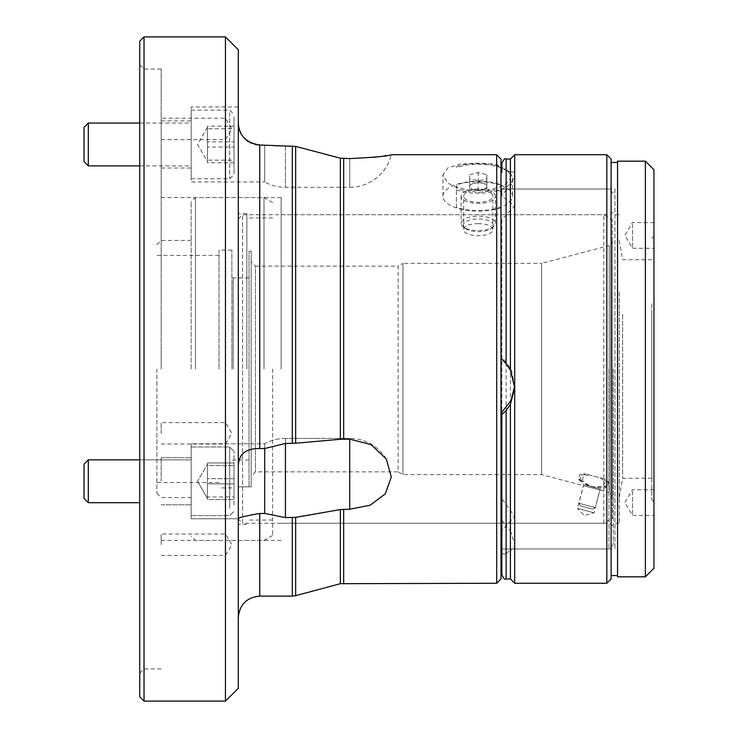 <?xml version="1.0" encoding="UTF-8"?>
<svg xmlns="http://www.w3.org/2000/svg" width="738" height="738" viewBox="0 0 738 738"><rect width="100%" height="100%" fill="white"/><g stroke="black" fill="none" stroke-linecap="round" stroke-linejoin="round"><path stroke-width="0.55" stroke-dasharray="3.69 2.77" d="M238.3 688.24L238.3 49.76M349.72 509.238L349.72 438.418L349.72 439.165L349.72 438.418L349.72 439.165L370.946 444.544L386.297 458.953L391.306 477.016L385.273 493.851L370.042 505.262L349.72 509.238L340.356 509.571L292.322 517.606L285.44 517.606L264.693 513.464L259.73 513.464C245.736 515.927 238.595 517.624 238.3 518.546L238.3 617.54L238.531 518.768L191.17 518.768L191.17 443.778L191.17 518.768L191.17 443.778L191.17 518.768L238.531 518.768M238.3 466.148L238.3 106.964L238.3 466.148C238.614 454.221 245.754 448.344 259.73 448.529L264.693 448.529L264.693 443.778L264.693 448.529L285.44 443.437L285.44 438.418L285.44 443.437L295.643 443.224L340.356 439.258L349.72 439.165M238.3 122.305L238.586 126.097M241.215 133.984L243.734 137.628M250.874 143.061L255.228 144.519M285.44 145.958L285.44 187.314L285.44 145.958L295.643 146.401L340.356 158.181L349.72 158.596L372.708 157.415M613.25 369L613.25 544.69L613.25 369M161.17 544.745L161.17 534.035L161.17 544.745M161.17 433.326L161.17 422.616L161.17 433.326M161.17 481.268L161.17 457.698L161.17 481.268M161.17 128.929L161.17 139.639L161.17 128.929M161.17 144.454L161.17 168.024L161.17 144.454M161.17 369L161.17 69.04L161.17 369M139.74 41.19L139.74 696.81M225.45 36.9L225.45 701.1M144.03 701.1L144.03 36.9M259.73 448.529L259.73 144.999L274.721 145.709M496.702 154.74L496.702 164.002L460.955 163.808L447.781 167.932L442.92 174.814L447.754 183.033L460.936 189.86L478.888 192.415L496.702 189.5L496.702 583.26M378.991 156.687L384.138 155.958M386.306 155.617L391.315 154.74A42.85 42.85 0 0 1 349.72 187.314L349.72 158.596L349.72 187.314L285.44 187.314A42.85 42.85 0 0 1 264.693 181.954L264.693 144.999L264.693 181.954L191.17 181.954L191.17 106.964L191.17 181.954M500.982 578.97L500.982 159.03M500.982 369L500.982 548.98L500.982 369M608.97 369L608.97 548.98L608.97 369M144.03 369L144.03 69.04L144.03 369M281.15 369L281.15 197.59L281.15 369M478.27 223.651C469.423 223.808 464.562 225.653 463.704 229.186C462.8 237.811 493.74 237.811 492.846 229.186C491.988 225.662 487.135 223.817 478.27 223.651M496.702 164.002L500.982 168.845M500.982 191.742L496.702 189.5M191.17 144.454L191.17 168.024L191.17 144.454M225.45 128.929L225.45 139.639L225.45 128.929M264.693 513.464L264.693 448.529M191.17 481.268L191.17 457.698L191.17 481.268M225.45 433.326L225.45 422.616L225.45 433.326M225.45 544.745L225.45 534.035L225.45 544.745M478.27 190.017A14.566 6.153 0 0 1 492.846 196.179A14.566 6.153 0 0 1 478.27 202.332A14.566 6.153 0 0 1 463.704 196.179A14.566 6.153 0 0 1 478.27 190.017M500.982 207.627A35.35 14.944 0 0 1 463.326 209.712A35.35 14.944 0 0 1 442.92 196.179A35.35 14.944 0 0 1 463.326 182.637A35.35 14.944 0 0 1 500.982 184.731M613.25 193.31L608.97 189.02L501.84 189.02L501.84 196.105L514.7 205.884L501.84 219.573L501.84 520.022L501.84 498.731L514.7 516.425L501.84 530.594L501.84 548.98L501.84 412.164M501.84 219.573L501.84 498.731M510.41 186.576L510.41 530.594L506.13 526.462L506.13 189.814L510.41 186.576L514.7 174.814L514.7 154.74M506.13 578.97L506.13 553.38C503.897 554.635 502.477 554.137 501.84 551.876L501.84 530.594M510.41 530.594L514.7 544.506L514.7 205.884M501.84 163.31L501.84 172.554C502.467 169.961 503.897 169.103 506.13 169.971L506.13 159.03M614.966 189.02L614.966 548.98L614.966 189.02L501.84 189.02L501.84 196.105M510.41 159.03L510.41 172.092L506.13 169.971M510.41 172.092C513.141 171.317 514.57 172.222 514.7 174.814M653.96 568.26L653.96 169.74M653.96 224.269L653.96 248.254L653.96 224.269M653.96 491.462L653.96 515.456L653.96 491.462M653.96 302.58L653.96 501.84L653.96 302.58M651.82 303.65L651.82 499.7L651.82 303.65M651.82 314.36L651.82 478.27L651.82 314.36M622.651 314.36L622.651 478.27L622.651 314.36M619.256 304.72L619.256 497.55L619.256 304.72M619.256 291.87L619.256 523.27L619.256 291.87M614.966 291.87L614.966 523.27L614.966 291.87M514.663 386.177L511.323 369.378L501.84 356.832M506.13 553.38L510.41 550.253L510.41 578.97M606.83 154.74L606.83 583.26M514.7 583.26L514.7 544.506C514.58 548.076 513.15 549.995 510.41 550.253M611.11 578.97L611.11 159.03M611.11 265.726L611.11 575.548L611.11 265.726M617.54 265.726L617.54 575.548L617.54 265.726M617.54 161.17L617.54 576.83M645.39 161.17L645.39 576.83M632.54 491.462L632.54 515.456L632.54 491.462M632.54 224.269L632.54 248.254L632.54 224.269M501.84 520.022L506.13 526.462M506.13 189.814L501.84 196.031M251.16 261.87L251.16 476.13L251.16 261.87L255.44 266.16L255.44 471.84L255.44 266.16L398.142 266.16L398.142 471.84L255.44 471.84L251.16 476.13M251.16 486.84L251.16 251.16L251.16 486.84L238.3 486.84L238.3 251.16L238.3 486.84L238.3 251.16L238.3 486.84L249.02 486.84L249.02 251.16L249.02 486.84M612.402 241.427C610.806 245.034 609.736 246.418 609.201 245.569L609.201 492.43L599.966 489.995L593.961 512.79L584.367 515.585L577.393 508.427L593.961 512.79L577.393 508.427L583.389 485.632L599.966 489.995L541.6 474.626L402.966 474.626L398.142 471.84L398.142 266.16L402.966 263.374L402.966 474.626L402.966 263.374L541.6 263.374L541.6 474.626L541.6 263.374L609.201 245.569L609.201 492.43L612.402 496.573L612.402 241.427L612.402 496.573M612.402 518.316L612.402 219.684L612.402 518.316L603.822 523.27L242.59 523.27L242.59 214.73L242.59 523.27L238.3 518.98L238.3 219.02L238.3 518.98M603.822 523.27L603.822 214.73L603.822 523.27M238.3 219.02L242.59 214.73L603.822 214.73L612.402 219.684M246.87 369L246.87 213.66L246.87 369M272.58 369L272.58 535.456L272.58 369M264.01 369L264.01 197.59L264.01 369M195.45 369L195.45 197.59L195.45 369M191.17 369L191.17 201.88L191.17 369M156.88 369L156.88 493.27L156.88 369M219.02 369L219.02 250.09L219.02 369M231.87 369L231.87 250.09L231.87 369M233.162 369L233.162 277.94L233.162 369M238.3 369L238.3 213.66L238.3 369M469.7 186.465A8.57 3.625 0 0 1 473.99 183.328A8.57 3.625 0 0 1 482.56 183.328A8.57 3.625 0 0 1 486.84 186.465A8.57 3.625 0 0 1 483.325 189.389A8.57 3.625 0 0 1 482.56 189.601A8.57 3.625 0 0 1 473.99 189.601L469.7 188.559L469.7 184.38L478.27 182.286L486.84 184.38L486.84 188.559L478.27 190.653L473.99 189.601A8.57 3.625 0 0 1 473.215 189.389A8.57 3.625 0 0 1 469.7 186.465M500.982 185.321A34.28 14.492 180 0 0 456.416 185.017L456.416 207.341A34.28 14.492 180 0 0 492.864 209.288A34.28 14.492 180 0 0 512.55 196.179A34.28 14.492 180 0 0 501.84 185.653M456.416 166.797A32.14 13.579 0 0 1 500.982 167.148M501.84 167.526A32.14 13.579 0 0 1 506.702 170.423A32.14 13.579 0 0 1 497.827 187.535A32.14 13.579 0 0 1 456.416 186.714M469.7 174.666L478.27 172.572L486.84 174.666L486.84 178.845L478.27 180.939L469.7 178.845L469.7 174.666L469.7 184.38M456.416 189.86A34.28 14.492 180 0 0 492.864 191.806A34.28 14.492 180 0 0 512.55 178.697A34.28 14.492 180 0 0 508.602 171.945A34.28 14.492 180 0 0 501.84 168.181M500.982 167.849A34.28 14.492 180 0 0 456.416 167.535M456.416 207.341L456.416 185.017M495.41 196.179A17.14 7.242 180 0 0 478.27 188.928A17.14 7.242 180 0 0 461.13 196.179A17.14 7.242 180 0 0 478.27 203.42A17.14 7.242 180 0 0 495.41 196.179L495.41 223.365A17.14 7.242 0 0 1 493.436 226.741A17.14 7.242 0 0 1 478.27 230.607A17.14 7.242 0 0 1 463.104 226.741A17.14 7.242 0 0 1 461.13 223.365A17.14 7.242 0 0 1 478.27 216.114A17.14 7.242 0 0 1 495.41 223.365M493.27 225.302A15 6.338 180 0 0 474.672 219.149A15 6.338 180 0 0 465.005 228.263A15 6.338 180 0 0 478.27 231.64A15 6.338 180 0 0 491.536 228.263A15 6.338 180 0 0 493.27 225.302M478.27 182.286L478.27 172.572M469.7 188.559L469.7 178.845M478.27 190.653L478.27 180.939M486.84 188.559L486.84 178.845M486.84 184.38L486.84 174.666M207.452 128.763L207.452 137.914L207.452 128.763L234.02 128.763L234.02 126.161L234.02 162.747L234.02 128.763M207.452 147.056L207.452 137.914L207.452 154.906L207.452 147.056L234.02 147.056M207.452 162.747L207.452 154.906L207.452 162.747L234.02 162.747M207.452 160.146L207.452 151.004L207.452 160.146L234.02 160.146M207.452 141.853L207.452 151.004L207.452 134.012L207.452 141.853L234.02 141.853M234.02 116.733L234.02 174.454L234.02 116.733M229.73 112.776L229.73 178.734L229.73 112.776M191.17 176.142L191.17 110.174L191.17 176.142M191.17 164.26L191.17 123.034L191.17 164.26M88.32 165.884L88.32 123.034M84.04 127.314L84.04 161.594M207.452 126.161L207.452 134.012L207.452 126.161L234.02 126.161M207.452 478.667L207.452 487.818L207.452 470.826L207.452 478.667L234.02 478.667L234.02 499.561L234.02 462.975L234.02 499.561L234.02 462.975L234.02 478.667L207.452 478.667L207.452 499.561L207.452 478.667M207.452 462.975L207.452 470.826L207.452 462.975L234.02 462.975L207.452 462.975L207.452 498.261L207.452 487.818L207.452 496.96L234.02 496.96L207.452 496.96L207.452 499.561L234.02 499.561L207.452 499.561L207.452 483.87L234.02 483.87L207.452 483.87L207.452 474.728L207.452 491.72L207.452 465.577L234.02 465.577L207.452 465.577L207.452 464.276L207.452 474.728L207.452 462.975M234.02 505.05L234.02 451.278L234.02 505.05M229.73 508.445L229.73 446.988L229.73 508.445M191.17 454.091L191.17 515.548L191.17 454.091M191.17 464.285L191.17 502.698L191.17 464.285M88.32 464.285L88.32 502.698L88.32 464.285M84.04 467.68L84.04 498.408L84.04 467.68M234.02 485.217L234.02 451.278L234.02 485.217M229.73 485.779L229.73 446.988L229.73 485.779M191.17 476.766L191.17 515.548L191.17 476.766M191.17 478.455L191.17 502.698L191.17 478.455M84.04 464.128L84.04 498.408L88.32 502.698L88.32 459.848M584.653 484.829L600.142 488.907L584.653 484.829M579.976 479.691C586.655 486.287 594.514 488.353 603.546 485.899L605.861 486.508C596.83 488.962 588.97 486.895 582.291 480.3L578.417 479.285L579.976 479.691L581.175 475.134L586.71 474.294L583.915 473.556L605.464 479.23L586.71 474.294M582.291 480.3L583.49 475.742L581.175 475.134M603.546 485.899L604.754 481.342L608.619 482.357L607.06 481.951L605.861 486.508M592.559 509.063L580.391 505.862L592.559 509.063M595.151 507.532L578.869 503.242L595.151 507.532M589.025 474.894L583.49 475.742M607.06 481.951L602.66 478.492M600.345 477.883L604.754 481.342M295.643 146.401L295.643 443.224M292.322 145.958L292.322 443.437M340.356 158.181L340.356 439.258M343.677 158.596L343.677 439.165M292.322 517.606L292.322 596.11M259.73 513.464L259.73 596.11M295.643 517.375L295.643 595.677M340.356 509.571L340.356 583.693M343.677 509.238L343.677 583.26M285.44 517.606L285.44 443.437M613.25 544.69L608.97 548.98L501.84 548.98L614.966 548.98M161.17 69.04L144.03 69.04L139.74 64.75M161.17 668.96L144.03 668.96L139.74 673.25M613.25 212.258L608.97 214.73L281.15 214.73M613.25 525.742L608.97 523.27L281.15 523.27M281.15 197.59L161.17 197.59M281.15 540.41L161.17 540.41M238.3 106.964L191.17 106.964M161.17 168.024L191.17 168.024M161.17 120.894L191.17 120.894M161.17 139.639L225.45 139.639L231.88 128.929L225.45 118.218L161.17 118.218M285.44 438.418A42.85 42.85 0 0 0 264.693 443.778L191.17 443.778L264.693 443.778A42.85 42.85 0 0 1 285.44 438.418L349.72 438.418L285.44 438.418M386.297 458.953A42.85 42.85 0 0 0 349.72 438.418A42.85 42.85 0 0 1 386.297 458.953M161.17 504.838L191.17 504.838L161.17 504.838M161.17 457.698L191.17 457.698L161.17 457.698M161.17 444.036L225.45 444.036L231.88 433.326L225.45 422.616L161.17 422.616M161.17 555.456L225.45 555.456L231.88 544.745L225.45 534.035L161.17 534.035M442.92 196.179L442.92 174.814M492.846 229.186L492.846 196.179M463.704 229.186L463.704 196.179M651.82 499.7L653.96 501.84M651.82 238.3L653.96 236.16M651.82 259.73L622.651 259.73L619.256 240.45M651.82 478.27L622.651 478.27L619.256 497.55M619.256 214.73L614.966 214.73M619.256 523.27L614.966 523.27M653.96 489.746L632.54 489.746L624.809 502.596L632.54 515.456L653.96 515.456M653.96 222.544L632.54 222.544L624.809 235.404L632.54 248.254L653.96 248.254M514.7 387.671L514.7 384.683M514.7 544.506L514.7 516.425M251.16 251.16L249.02 251.16M272.58 217.95L246.87 217.95M272.58 520.05L246.87 520.05M272.58 202.544L264.01 197.59L195.45 197.59L191.17 201.88M272.58 535.456L264.01 540.41L195.45 540.41L191.17 536.12M191.17 240.45L161.17 240.45L156.88 244.73M191.17 497.55L161.17 497.55L156.88 493.27M219.02 255.44L156.88 255.44M219.02 482.56L156.88 482.56M231.87 250.09L219.02 250.09M231.87 487.91L219.02 487.91M249.02 277.94L233.162 277.94L231.87 276.658M249.02 460.06L233.162 460.06L231.87 461.342M246.87 213.66L238.3 213.66M246.87 524.34L238.3 524.34M512.55 178.697L512.55 196.179M461.13 196.179L461.13 223.365M506.702 170.423L508.602 171.945M491.536 228.263L493.436 226.741M465.005 228.263L463.104 226.741M473.215 189.389L478.27 190.948L483.325 189.389M191.17 178.734L229.73 178.734L234.02 174.454M191.17 110.174L229.73 110.174L234.02 114.464M139.74 165.884L191.17 165.884M139.74 123.034L191.17 123.034M207.452 127.314L197.553 144.454L207.452 161.594M191.17 515.548L229.73 515.548L234.02 511.268L229.73 515.548L191.17 515.548M191.17 446.988L229.73 446.988L234.02 451.278L229.73 446.988L191.17 446.988M139.74 502.698L88.32 502.698M139.74 459.848L191.17 459.848L139.74 459.848M197.553 481.268L207.452 498.408L197.553 481.268L207.452 464.128L197.553 481.268M592.614 509.082L595.234 507.55L600.142 488.907L607.42 486.914L608.619 482.357L605.464 479.23M580.391 505.862L578.869 503.242L583.776 484.589L578.417 479.285L579.616 474.728L583.915 473.556"/><path stroke-width="1.11" d="M225.45 36.9L238.3 49.76L238.3 688.24L225.45 701.1L225.45 36.9L144.03 36.9L144.03 701.1L225.45 701.1M238.586 126.097L239.509 130.036M239.536 130.137L241.215 133.984M243.734 137.628L246.99 140.718M247.156 140.838L250.874 143.061M255.228 144.519L259.73 144.999C245.754 142.738 238.614 135.174 238.3 122.305M238.3 466.148C238.595 454.239 245.736 448.363 259.73 448.529L264.693 448.529L285.44 443.437L295.643 443.224L340.356 439.258L349.72 439.165L370.91 444.525L386.297 458.953L391.306 476.96L385.301 493.823L370.079 505.244L349.72 509.238L340.356 509.571L295.643 517.375L285.44 517.606L264.693 513.464L259.73 513.464C245.754 515.917 238.614 517.615 238.3 518.546L238.531 518.768M349.72 158.596C374.747 157.342 388.622 156.05 391.315 154.74C388.677 156.05 374.812 157.332 349.72 158.596L340.356 158.181L295.643 146.401L259.73 144.999L259.73 448.529M144.03 701.1L139.74 696.81L139.74 41.19L144.03 36.9M274.721 145.709L285.44 145.958M496.702 154.74L500.982 159.03L500.982 578.97L496.702 583.26L496.702 154.74L391.315 154.74M372.708 157.415L378.991 156.687M384.138 155.958L386.306 155.617M264.693 448.529L264.693 513.464M501.84 414.424L506.13 410.568L506.13 578.97C505.078 580.059 503.657 578.638 501.84 574.69L501.84 412.164L511 400.549L514.663 386.177M501.84 551.876L501.84 574.69M501.84 172.554L501.84 163.31C503.722 159.334 505.152 157.904 506.13 159.03L506.13 363.806L510.41 370.162L510.41 159.03L506.13 159.03M506.13 363.806L501.84 359.102M510.41 159.03L514.7 154.74L514.7 387.671L510.41 370.162M645.39 161.17L653.96 169.74L653.96 568.26L645.39 576.83L645.39 161.17L617.54 161.17L617.54 576.83L645.39 576.83M506.13 578.97L510.41 578.97L510.41 404.313L506.13 410.568M606.83 154.74L611.11 159.03L611.11 578.97L606.83 583.26L606.83 154.74L514.7 154.74M510.41 404.313L514.7 387.671L514.7 583.26L606.83 583.26M500.982 167.148A32.14 13.579 0 0 1 501.84 167.526M501.84 185.653A34.28 14.492 180 0 0 500.982 185.321M501.84 168.181A34.28 14.492 180 0 0 500.982 167.849M88.32 165.884L84.04 161.594L84.04 127.314L88.32 123.034L88.32 165.884L139.74 165.884M88.32 502.698L84.04 498.408L84.04 464.128L88.32 459.848L88.32 502.698L139.74 502.698M259.73 513.464L259.73 596.11L292.322 596.11L292.322 517.606M292.322 443.437L292.322 145.958M292.322 596.11L295.643 595.677L295.643 517.375M496.702 583.26L340.356 583.693L340.356 509.571M343.677 583.26L343.677 509.238M295.643 443.224L295.643 146.401M340.356 439.258L340.356 158.181M343.677 439.165L343.677 158.596M285.44 443.437L285.44 517.606M349.72 439.165L349.72 509.238M259.73 596.11C246.713 597.383 239.573 604.523 238.3 617.54M340.356 583.693L295.643 595.677M501.84 189.02L500.982 189.02M501.84 548.98L500.982 548.98M617.54 162.452L611.11 162.452M617.54 575.548L611.11 575.548M510.41 578.97L514.7 583.26M88.32 123.034L139.74 123.034M88.32 459.848L139.74 459.848L88.32 459.848L84.04 464.128"/></g></svg>

